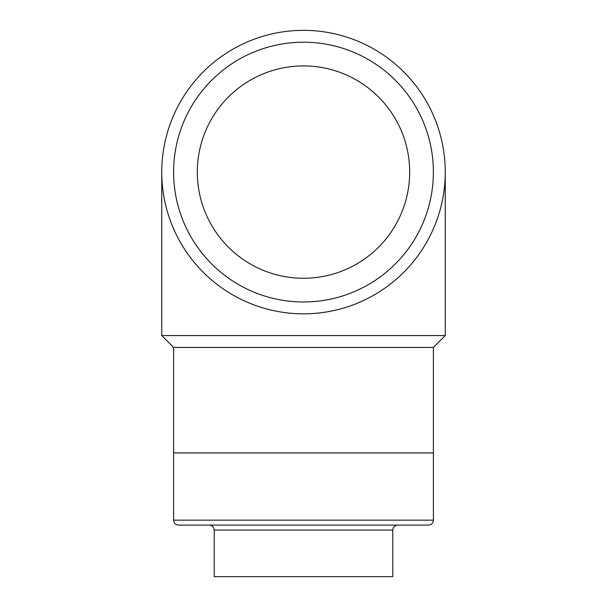 <?xml version="1.0" encoding="UTF-8"?>
<svg xmlns="http://www.w3.org/2000/svg" width="607" height="607" viewBox="0 0 607 607"><rect width="100%" height="100%" fill="white"/><g stroke="black" fill="none" stroke-linecap="round" stroke-linejoin="round"><path stroke-width="0.91" d="M197.313 172.092A106.187 106.187 0 0 1 356.59 80.132A106.187 106.187 0 0 1 356.59 264.045A106.187 106.187 0 0 1 197.313 172.092M173.61 172.092A129.89 129.89 0 0 0 368.441 284.577A129.89 129.89 0 0 0 368.441 59.607A129.89 129.89 0 0 0 173.61 172.092M303.5 313.834A141.742 141.742 0 0 0 426.251 101.217A141.742 141.742 0 0 0 180.749 101.217A141.742 141.742 0 0 0 303.5 313.834M173.594 520.153C173.89 523.158 175.537 524.805 178.541 525.101L428.459 525.101C431.463 524.805 433.11 523.158 433.406 520.153L173.594 520.153L173.61 347.439L161.758 335.588L161.758 172.092M173.594 452.928L433.406 452.928L433.39 347.439L173.61 347.439M433.39 347.439L445.242 335.588L161.758 335.588M392.782 530.048L214.218 530.048L214.218 576.65L392.782 576.65L392.782 530.048C393.078 527.043 394.725 525.396 397.729 525.101M445.242 335.588L445.242 172.092M214.218 530.048C213.922 527.043 212.275 525.396 209.271 525.101M433.406 520.153L433.406 452.928"/></g></svg>
